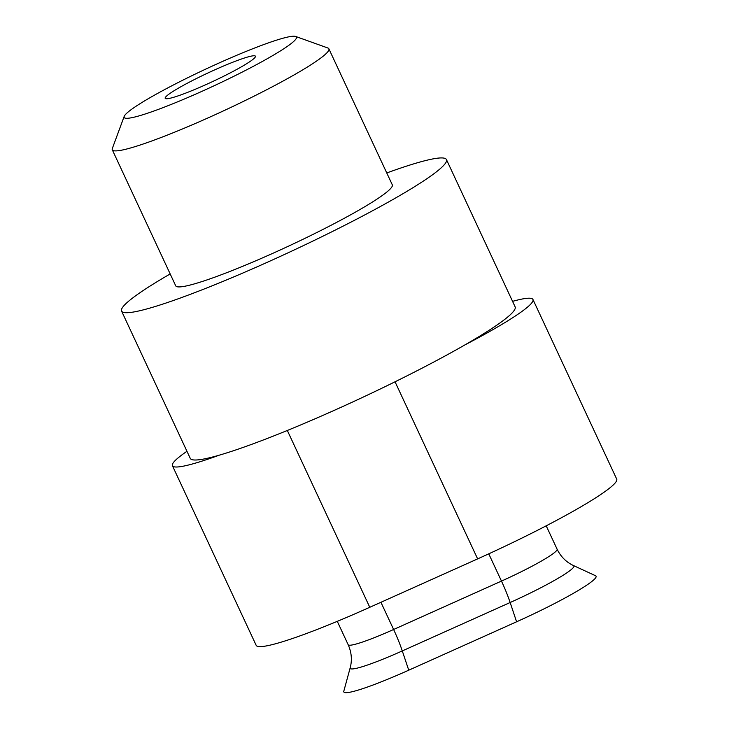 <?xml version="1.0" encoding="UTF-8"?>
<svg xmlns="http://www.w3.org/2000/svg" width="729" height="729" viewBox="0 0 729 729"><rect width="100%" height="100%" fill="white"/><g stroke="black" fill="none" stroke-linecap="round" stroke-linejoin="round"><path stroke-width="1.09" d="M386.762 172.955A179.234 17.578 155 0 1 446.449 159.578L515.13 306.863A179.234 17.578 155 0 1 464.865 344.935A179.234 17.578 155 0 1 219.192 455.197A179.234 17.578 155 0 1 190.251 458.359L121.57 311.073A179.234 17.578 155 0 1 170.176 273.949M395.045 381.796L477.632 558.888L369.776 607.293A139.403 13.669 -25 0 1 256.18 645.347L172.418 465.722A139.403 13.669 -25 0 0 219.192 455.197M488.758 553.84L501.47 581.086A34.846 5.067 65.8 0 1 510.145 602.519L516.597 621.791L408.741 670.197A79.661 7.809 -25 0 1 343.796 691.238L350.184 667.8A63.915 6.269 -25 0 0 402.29 650.924A34.846 5.067 65.8 0 0 393.614 629.491L380.93 602.291M516.597 621.791A79.661 7.809 -25 0 0 595.547 575.737L573.495 565.558C566.269 562.196 560.801 556.737 557.102 549.183L546.203 525.819M477.632 558.888A139.403 13.669 -25 0 0 616.716 479.108L532.954 299.491A139.403 13.669 -25 0 0 512.56 301.35M218.992 63.031A95.052 9.322 155 0 1 295.637 36.45A95.052 9.322 155 0 1 214.244 85.703A95.052 9.322 155 0 1 124.185 116.403A95.052 9.322 155 0 1 218.992 63.031M214.855 69.811A49.791 4.884 155 0 1 255.423 56.215A49.791 4.884 155 0 1 212.367 81.684A49.791 4.884 155 0 1 165.182 98.297A49.791 4.884 155 0 1 214.855 69.811M295.637 36.45L327.859 47.996A119.492 11.719 155 0 1 328.87 48.797A119.492 11.719 155 0 1 225.534 109.915A119.492 11.719 155 0 1 112.284 149.791A119.492 11.719 155 0 1 112.321 148.506L124.185 116.403M328.87 48.797L392.302 184.829A119.492 11.719 155 0 1 288.957 245.946A119.492 11.719 155 0 1 175.716 285.823L112.284 149.791M446.449 159.578A179.234 17.578 155 0 1 291.436 251.25A179.234 17.578 155 0 1 121.57 311.073M464.865 344.935A139.403 13.669 -25 0 0 532.954 299.491M186.952 451.297A139.403 13.669 -25 0 0 172.418 465.722M287.326 430.474L369.776 607.293M557.102 549.183A55.759 5.468 -25 0 1 501.47 581.086L393.614 629.491A55.759 5.468 -25 0 1 348.17 644.718L337.281 621.354M573.495 565.558A63.915 6.269 -25 0 1 510.145 602.519L402.29 650.924L408.741 670.197M350.184 667.8C352.253 660.11 351.578 652.409 348.17 644.718"/></g></svg>
